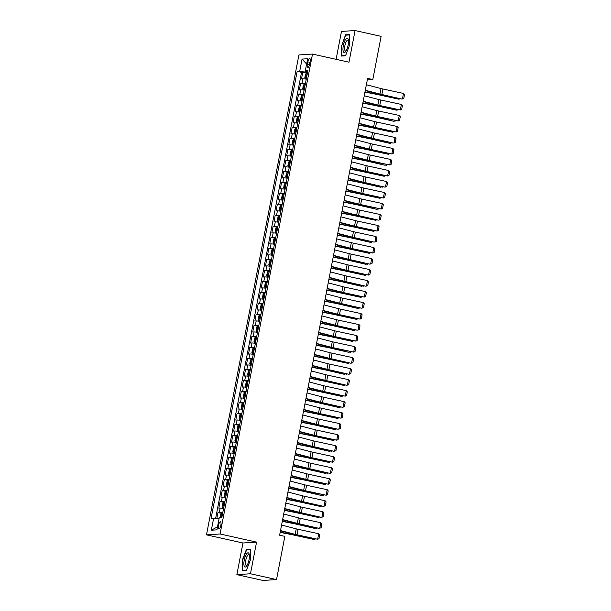 <?xml version="1.0" encoding="UTF-8"?>
<svg xmlns="http://www.w3.org/2000/svg" width="611" height="611" viewBox="0 0 611 611"><rect width="100%" height="100%" fill="white"/><g stroke="black" fill="none" stroke-linecap="round" stroke-linejoin="round"><path stroke-width="0.92" d="M220.861 525.246A3.597 1.138 -77.4 0 0 220.464 521.809A3.597 1.138 -77.4 0 0 218.509 525.399A3.597 1.138 -77.4 0 0 218.898 528.836A3.597 1.138 -77.4 0 0 220.861 525.246M236.869 574.645L250.464 573.767L256.559 542.125L242.964 542.996L236.869 574.645L262.929 580.45L276.523 579.572L284.841 536.366L279.632 535.205L367.593 78.399L372.809 79.56L381.127 36.355L355.075 30.55L341.48 31.428L336.103 59.328M242.964 542.996L206.487 534.869L298.909 54.944L312.504 54.066L220.082 533.991L206.487 534.869M306.248 79.17A4.498 0.39 -169.1 0 0 302.835 78.781L301.498 78.865L302.766 72.258L306.921 73.183M305.401 83.57A4.498 0.39 -169.1 0 0 301.987 83.18L300.65 83.264L304.805 84.196M300.65 83.264L299.375 89.87L300.719 89.786A4.498 0.39 -169.1 0 1 304.133 90.176M302.01 101.182A4.498 0.39 -169.1 0 0 298.596 100.792L297.259 100.876L298.527 94.277L302.682 95.201M299.894 112.195A4.498 0.39 -169.1 0 0 296.48 111.798L295.136 111.889L296.411 105.283L300.566 106.207M297.771 123.201A4.498 0.39 -169.1 0 0 294.357 122.811L293.02 122.895L294.288 116.289L298.443 117.213M295.655 134.206A4.498 0.39 -169.1 0 0 292.241 133.817L290.897 133.901L292.173 127.294L296.327 128.226M293.532 145.212A4.498 0.39 -169.1 0 0 290.118 144.822L288.774 144.906L290.049 138.307L294.204 139.232M291.416 156.225A4.498 0.39 -169.1 0 0 288.002 155.828L286.658 155.92L287.926 149.313L292.081 150.237M289.293 167.231A4.498 0.39 -169.1 0 0 285.879 166.841L284.535 166.925L285.811 160.319L289.965 161.243M287.178 178.236A4.498 0.39 -169.1 0 0 283.756 177.847L282.419 177.931L283.687 171.324L287.842 172.256M285.054 189.242A4.498 0.39 -169.1 0 0 281.64 188.852L280.296 188.936L281.572 182.338L285.727 183.262M282.931 200.255A4.498 0.39 -169.1 0 0 279.517 199.858L278.181 199.95L279.448 193.343L283.603 194.267M280.816 211.261A4.498 0.39 -169.1 0 0 277.402 210.864L276.057 210.955L277.333 204.349L281.488 205.273M278.692 222.267A4.498 0.39 -169.1 0 0 275.278 221.877L273.942 221.961L275.21 215.355L279.364 216.279M276.577 233.272A4.498 0.39 -169.1 0 0 273.163 232.883L271.819 232.967L273.094 226.368L277.249 227.292M274.454 244.285A4.498 0.39 -169.1 0 0 271.04 243.888L269.703 243.972L270.971 237.374L275.126 238.298M272.338 255.291A4.498 0.39 -169.1 0 0 268.924 254.894L267.58 254.986L268.855 248.379L273.01 249.303M270.215 266.297A4.498 0.39 -169.1 0 0 266.801 265.907L265.464 265.991L266.732 259.385L270.887 260.309M268.099 277.302A4.498 0.39 -169.1 0 0 264.685 276.913L263.341 276.997L264.616 270.39L268.771 271.322M265.976 288.316A4.498 0.39 -169.1 0 0 262.562 287.918L261.218 288.002L262.493 281.404L266.648 282.328M263.86 299.321A4.498 0.39 -169.1 0 0 260.446 298.924L259.102 299.016L260.37 292.409L264.525 293.333M261.737 310.327A4.498 0.39 -169.1 0 0 258.323 309.937L256.979 310.021L258.254 303.415L262.409 304.339M259.622 321.333A4.498 0.39 -169.1 0 0 256.2 320.943L254.863 321.027L256.131 314.421L260.286 315.352M257.498 332.338A4.498 0.39 -169.1 0 0 254.084 331.949L252.74 332.033L254.016 325.434L258.17 326.358M255.375 343.351A4.498 0.39 -169.1 0 0 251.961 342.954L250.625 343.046L251.892 336.44L256.047 337.364M253.26 354.357A4.498 0.39 -169.1 0 0 249.846 353.968L248.501 354.052L249.777 347.445L253.932 348.369M251.136 365.363A4.498 0.39 -169.1 0 0 247.722 364.973L246.386 365.057L247.654 358.451L251.808 359.383M249.021 376.368A4.498 0.39 -169.1 0 0 245.607 375.979L244.263 376.063L245.538 369.464L249.693 370.388M246.897 387.382A4.498 0.39 -169.1 0 0 243.484 386.984L242.147 387.076L243.415 380.47L247.57 381.394M244.782 398.387A4.498 0.39 -169.1 0 0 241.368 397.99L240.024 398.082L241.299 391.475L245.454 392.399M242.659 409.393A4.498 0.39 -169.1 0 0 239.245 409.003L237.908 409.087L239.176 402.481L243.331 403.413M240.543 420.399A4.498 0.39 -169.1 0 0 237.129 420.009L235.785 420.093L237.06 413.494L241.215 414.418M238.42 431.412A4.498 0.39 -169.1 0 0 235.006 431.015L233.662 431.106L234.937 424.5L239.092 425.424M236.304 442.417A4.498 0.39 -169.1 0 0 232.89 442.02L231.546 442.112L232.814 435.506L236.969 436.43M234.181 453.423A4.498 0.39 -169.1 0 0 230.767 453.034L229.423 453.118L230.698 446.511L234.853 447.435M232.065 464.429A4.498 0.39 -169.1 0 0 228.644 464.039L227.307 464.123L228.575 457.517L232.73 458.449M229.942 475.442A4.498 0.39 -169.1 0 0 226.528 475.045L225.184 475.129L226.46 468.53L230.614 469.454M227.819 486.448A4.498 0.39 -169.1 0 0 224.405 486.05L223.068 486.142L224.336 479.536L228.491 480.46M225.703 497.453A4.498 0.39 -169.1 0 0 222.289 497.064L220.945 497.148L222.221 490.541L226.375 491.465M223.58 508.459A4.498 0.39 -169.1 0 0 220.166 508.069L218.83 508.153L220.097 501.547L224.252 502.479M307.807 61.871L307.341 64.292A3.49 1.1 -77.4 0 0 307.723 67.622A3.49 1.1 -77.4 0 0 309.617 64.147L310.083 61.726A3.49 1.1 -77.4 0 0 309.701 58.396A3.49 1.1 -77.4 0 0 307.807 61.871L309.96 62.353M305.584 70.937L305.37 72.029L297.16 71.365L211.1 518.265L213.674 518.097L211.337 530.211L216.928 529.852L219.257 517.738L221.831 517.578L307.891 70.67L305.317 70.838L307.684 71.739M299.734 71.197L302.063 59.091L307.646 58.732L305.317 70.838M302.766 72.258L301.536 72.342L215.637 518.395M222.732 512.866A4.498 0.39 10.9 0 0 219.318 512.469L217.982 512.56L216.821 518.563M220.097 501.547L221.442 501.463A4.498 0.39 10.9 0 1 224.856 501.86M222.221 490.541L223.557 490.457A4.498 0.39 10.9 0 1 226.971 490.847M224.336 479.536L225.68 479.452A4.498 0.39 10.9 0 1 229.094 479.841M226.46 468.53L227.796 468.438A4.498 0.39 10.9 0 1 231.218 468.836M228.575 457.517L229.919 457.433A4.498 0.39 10.9 0 1 233.333 457.83M230.698 446.511L232.035 446.427A4.498 0.39 10.9 0 1 235.456 446.817M232.814 435.506L234.158 435.422A4.498 0.39 10.9 0 1 237.572 435.811M234.937 424.5L236.281 424.408A4.498 0.39 10.9 0 1 239.695 424.805M237.06 413.494L238.397 413.403A4.498 0.39 10.9 0 1 241.811 413.8M239.176 402.481L240.52 402.397A4.498 0.39 10.9 0 1 243.934 402.786M241.299 391.475L242.636 391.391A4.498 0.39 10.9 0 1 246.05 391.781M243.415 380.47L244.759 380.386A4.498 0.39 10.9 0 1 248.173 380.775M245.538 369.464L246.875 369.372A4.498 0.39 10.9 0 1 250.289 369.77M247.654 358.451L248.998 358.367A4.498 0.39 10.9 0 1 252.412 358.756M249.777 347.445L251.113 347.361A4.498 0.39 10.9 0 1 254.527 347.751M251.892 336.44L253.237 336.356A4.498 0.39 10.9 0 1 256.651 336.745M254.016 325.434L255.352 325.342A4.498 0.39 10.9 0 1 258.774 325.739M256.131 314.421L257.475 314.337A4.498 0.39 10.9 0 1 260.889 314.726M258.254 303.415L259.591 303.331A4.498 0.39 10.9 0 1 263.013 303.72M260.37 292.409L261.714 292.325A4.498 0.39 10.9 0 1 265.128 292.715M262.493 281.404L263.837 281.312A4.498 0.39 10.9 0 1 267.251 281.709M264.616 270.39L265.953 270.306A4.498 0.39 10.9 0 1 269.367 270.704M266.732 259.385L268.076 259.301A4.498 0.39 10.9 0 1 271.49 259.69M268.855 248.379L270.192 248.295A4.498 0.39 10.9 0 1 273.606 248.685M270.971 237.374L272.315 237.282A4.498 0.39 10.9 0 1 275.729 237.679M273.094 226.368L274.431 226.276A4.498 0.39 10.9 0 1 277.845 226.673M275.21 215.355L276.554 215.271A4.498 0.39 10.9 0 1 279.968 215.66M277.333 204.349L278.669 204.265A4.498 0.39 10.9 0 1 282.083 204.654M279.448 193.343L280.793 193.252A4.498 0.39 10.9 0 1 284.207 193.649M281.572 182.338L282.908 182.246A4.498 0.39 10.9 0 1 286.33 182.643M283.687 171.324L285.031 171.24A4.498 0.39 10.9 0 1 288.445 171.63M285.811 160.319L287.147 160.235A4.498 0.39 10.9 0 1 290.569 160.624M287.926 149.313L289.27 149.229A4.498 0.39 10.9 0 1 292.684 149.619M290.049 138.307L291.394 138.216A4.498 0.39 10.9 0 1 294.808 138.613M292.173 127.294L293.509 127.21A4.498 0.39 10.9 0 1 296.923 127.6M294.288 116.289L295.632 116.205A4.498 0.39 10.9 0 1 299.046 116.594M296.411 105.283L297.748 105.199A4.498 0.39 10.9 0 1 301.162 105.588M298.527 94.277L299.871 94.186A4.498 0.39 10.9 0 1 303.285 94.583M307.532 72.51L305.37 72.029M250.464 573.767L276.523 579.572M256.559 542.125L220.082 533.991M312.504 54.066L348.98 62.2L355.075 30.55M367.303 79.911L372.809 79.56M301.536 72.342L297.16 71.365M217.982 512.56L222.137 513.484M213.674 518.097L219.036 518.892M306.623 64.071L302.063 59.091M211.337 530.211L217.508 526.812M341.427 45.565L341.427 56.052L345.521 55.792L349.614 45.031L349.614 34.544L345.521 34.804L341.763 45.634M246.424 570.384L250.518 559.63L250.518 549.144L246.424 549.404L242.33 560.157L242.33 570.651L246.424 570.384M346.865 35.11L345.521 34.804M247.768 549.709L246.424 549.404M366.371 84.753L381.027 88.557A5.629 0.489 -169.1 0 0 382.921 89L403.504 93.445L402.443 98.944L403.772 98.447L404.513 94.598L403.504 93.445M365.309 90.252L379.966 94.063A5.629 0.489 -169.1 0 0 381.86 94.506L401.717 99.051L381.127 94.606A8.439 0.733 10.9 0 1 378.293 93.941L365.256 90.55M307.394 73.236L306.416 73.167L305.469 74.313L304.836 77.62L305.355 78.674L306.332 78.743M305.355 78.674L306.31 78.88M364.958 92.101L376.3 94.3A5.629 0.489 10.9 0 1 378.354 94.736L399.029 99.219L379.462 94.713A8.439 0.733 -169.1 0 0 376.376 94.063L365.004 91.864M306.989 75.329L306.416 75.268L306.164 76.589L306.737 76.65M400.152 98.715L399.029 99.219L399.166 98.501M348.117 45.191A7.317 2.307 -77.4 0 0 348.323 39.799A7.317 2.307 -77.4 0 0 345.979 38.913A7.317 2.307 -77.4 0 0 343.336 45.497A7.317 2.307 -77.4 0 0 345.727 51.469A7.317 2.307 -77.4 0 0 348.117 45.191M348.453 40.723A5.537 1.749 -77.4 0 0 347.88 40.15A5.537 1.749 -77.4 0 0 344.871 45.672A5.537 1.749 -77.4 0 0 345.475 50.957A5.537 1.749 -77.4 0 0 346.231 50.682M342.687 55.968L341.763 55.761L341.763 45.604L345.727 35.178L349.614 34.926M345.627 55.517L341.763 55.761M249.021 553.673A7.317 2.307 -77.4 0 0 245.255 556.499A7.317 2.307 -77.4 0 0 244.247 566.214A7.317 2.307 -77.4 0 0 246.63 566.069A7.317 2.307 -77.4 0 0 249.227 554.398A7.317 2.307 -77.4 0 0 249.021 553.673M249.357 555.323A5.537 1.749 -77.4 0 0 248.784 554.75A5.537 1.749 -77.4 0 0 246.172 558.622A5.537 1.749 -77.4 0 0 245.775 564.908A5.537 1.749 -77.4 0 0 246.378 565.557A5.537 1.749 -77.4 0 0 247.134 565.282M246.531 570.116L242.666 570.361L242.666 560.195L246.63 549.778L250.518 549.526M243.59 570.567L242.666 570.361M364.255 95.759L378.904 99.562A5.629 0.489 -169.1 0 0 380.798 100.013L401.389 104.45L400.327 109.957L401.648 109.461L402.397 105.604L401.389 104.45M363.194 101.266L377.85 105.069A5.629 0.489 -169.1 0 0 379.737 105.512L400.327 109.957L379.011 105.611A8.439 0.733 10.9 0 1 376.17 104.947L363.133 101.563M362.132 106.765L376.788 110.576A5.629 0.489 -169.1 0 0 378.675 111.019L399.266 115.456L398.204 120.963L399.533 120.466L400.274 116.609L399.266 115.456M361.07 112.271L375.727 116.075A5.629 0.489 -169.1 0 0 377.621 116.518L398.204 120.963L376.888 116.625A8.439 0.733 10.9 0 1 374.054 115.953L361.017 112.569M360.016 117.778L374.665 121.581A5.629 0.489 -169.1 0 0 376.559 122.024L397.142 126.462L396.088 131.968L397.41 131.472L398.151 127.623L397.142 126.462M358.955 123.277L373.611 127.08A5.629 0.489 -169.1 0 0 375.498 127.531L396.088 131.968L374.772 127.63A8.439 0.733 10.9 0 1 371.931 126.958L358.894 123.575M357.893 128.784L372.55 132.587A5.629 0.489 -169.1 0 0 374.436 133.03L395.027 137.475L393.965 142.974L395.294 142.478L396.035 138.628L395.027 137.475M356.832 134.283L371.488 138.094A5.629 0.489 -169.1 0 0 373.382 138.537L393.24 143.081L372.649 138.636A8.439 0.733 10.9 0 1 369.815 137.971L356.778 134.58M305.279 84.242L304.301 84.173L303.354 85.326L302.712 88.626L303.239 89.68L304.217 89.748M303.239 89.68L304.186 89.886M362.835 103.114L374.176 105.306A5.629 0.489 10.9 0 1 376.239 105.741L396.906 110.232L377.338 105.726A8.439 0.733 -169.1 0 0 374.253 105.069L362.881 102.869M304.874 86.334L304.301 86.273L304.049 87.594L304.614 87.656M398.036 109.72L396.906 110.232L397.043 109.506M303.155 95.247L302.178 95.179L301.231 96.332L300.597 99.631L301.116 100.685L302.094 100.754M301.116 100.685L302.071 100.899M360.719 114.12L372.061 116.311A5.629 0.489 10.9 0 1 374.115 116.747L393.683 121.253L375.223 116.732A8.439 0.733 -169.1 0 0 372.137 116.075L360.765 113.875M302.75 97.34L302.178 97.286L301.926 98.608L302.498 98.661M395.913 120.726L394.782 121.238L394.927 120.512M301.032 106.261L300.062 106.192L299.115 107.337L298.474 110.637L299 111.691L299.978 111.76M299 111.691L299.948 111.905M358.596 125.125L369.938 127.317A5.629 0.489 10.9 0 1 372 127.752L392.667 132.243L373.1 127.737A8.439 0.733 -169.1 0 0 370.014 127.088L358.642 124.888M300.635 108.346L300.062 108.292L299.802 109.613L300.375 109.667M393.797 131.732L392.667 132.243L392.804 131.518M298.916 117.266L297.939 117.197L296.992 118.343L296.358 121.65L296.877 122.704L297.855 122.773M296.877 122.704L297.832 122.91M356.48 136.131L367.822 138.33A5.629 0.489 10.9 0 1 369.876 138.766L389.444 143.272L370.984 138.743A8.439 0.733 -169.1 0 0 367.898 138.094L356.526 135.894M298.512 119.359L297.939 119.298L297.687 120.619L298.26 120.68M391.674 142.737L390.544 143.249L390.689 142.523M355.778 139.789L370.426 143.593A5.629 0.489 -169.1 0 0 372.32 144.043L392.904 148.481L391.85 153.987L393.171 153.491L393.912 149.634L392.904 148.481M354.716 145.296L369.365 149.099A5.629 0.489 -169.1 0 0 371.259 149.542L391.85 153.987L370.533 149.642A8.439 0.733 10.9 0 1 367.692 148.977L354.655 145.594M296.793 128.272L295.823 128.203L294.869 129.349L294.235 132.656L294.762 133.71L295.739 133.778M294.762 133.71L295.709 133.916M354.357 147.136L365.699 149.336A5.629 0.489 10.9 0 1 367.761 149.771L388.428 154.262L368.861 149.748A8.439 0.733 -169.1 0 0 365.775 149.099L354.403 146.9M296.396 130.364L295.823 130.303L295.564 131.625L296.136 131.686M389.558 153.751L388.428 154.262L388.565 153.537M353.654 150.795L368.311 154.598A5.629 0.489 -169.1 0 0 370.197 155.049L390.788 159.486L389.726 164.993L391.055 164.496L391.796 160.64L390.788 159.486M352.593 156.301L367.249 160.105A5.629 0.489 -169.1 0 0 369.143 160.548L389.726 164.993L368.41 160.655A8.439 0.733 10.9 0 1 365.577 159.983L352.539 156.599M294.678 139.277L293.7 139.209L292.753 140.362L292.119 143.661L292.638 144.715L293.616 144.784M292.638 144.715L293.586 144.929M352.242 158.15L363.583 160.342A5.629 0.489 10.9 0 1 365.638 160.777L385.205 165.283L366.745 160.762A8.439 0.733 -169.1 0 0 363.652 160.105L352.287 157.905M294.273 141.37L293.7 141.317L293.448 142.638L294.021 142.691M387.435 164.756L386.305 165.268L386.45 164.542M351.531 161.808L366.188 165.612A5.629 0.489 -169.1 0 0 368.082 166.055L388.665 170.492L387.611 175.999L388.932 175.502L389.673 171.653L388.665 170.492M350.477 167.307L365.126 171.111A5.629 0.489 -169.1 0 0 367.02 171.561L387.611 175.999L366.295 171.66A8.439 0.733 10.9 0 1 363.453 170.988L350.416 167.605M292.554 150.291L291.577 150.222L290.63 151.368L289.996 154.667L290.523 155.721L291.5 155.79M290.523 155.721L291.47 155.935M350.118 169.155L361.46 171.347A5.629 0.489 10.9 0 1 363.522 171.783L384.189 176.274L364.622 171.767A8.439 0.733 -169.1 0 0 361.536 171.118L350.164 168.919M292.157 152.376L291.584 152.322L291.325 153.644L291.898 153.697M385.32 175.762L384.189 176.274L384.327 175.548M349.416 172.814L364.072 176.617A5.629 0.489 -169.1 0 0 365.958 177.06L386.549 181.505L385.488 187.004L386.816 186.508L387.557 182.658L386.549 181.505M348.354 178.313L363.01 182.124A5.629 0.489 -169.1 0 0 364.897 182.567L384.762 187.111L364.171 182.666A8.439 0.733 10.9 0 1 361.338 182.002L348.301 178.611M290.439 161.296L289.461 161.228L288.514 162.373L287.88 165.68L288.4 166.727L289.377 166.795M288.4 166.727L289.347 166.94M348.003 180.161L359.344 182.361A5.629 0.489 10.9 0 1 361.399 182.788L380.966 187.294L362.506 182.773A8.439 0.733 -169.1 0 0 359.413 182.124L348.049 179.924M290.034 163.389L289.461 163.328L289.209 164.649L289.782 164.71M383.196 186.767L382.066 187.279L382.203 186.554M347.292 183.819L361.949 187.623A5.629 0.489 -169.1 0 0 363.843 188.073L384.426 192.511L383.364 198.017L384.693 197.521L385.434 193.664L384.426 192.511M346.238 189.326L360.887 193.129A5.629 0.489 -169.1 0 0 362.781 193.572L383.364 198.017L362.056 193.672A8.439 0.733 10.9 0 1 359.215 193.007L346.177 189.624M288.316 172.302L287.338 172.233L286.391 173.379L285.757 176.686L286.284 177.74L287.254 177.809M286.284 177.74L287.231 177.946M345.879 191.167L357.221 193.366A5.629 0.489 10.9 0 1 359.283 193.802L379.95 198.285L360.383 193.779A8.439 0.733 -169.1 0 0 357.298 193.129L345.925 190.93M287.911 174.395L287.346 174.334L287.086 175.655L287.659 175.716M381.081 197.781L379.95 198.285L380.088 197.567M345.177 194.825L359.833 198.628A5.629 0.489 -169.1 0 0 361.72 199.079L382.31 203.516L381.249 209.023L382.578 208.527L383.318 204.67L382.31 203.516M344.115 200.332L358.772 204.135A5.629 0.489 -169.1 0 0 360.658 204.578L381.249 209.023L359.932 204.685A8.439 0.733 10.9 0 1 357.099 204.013L344.062 200.629M286.2 183.308L285.222 183.239L284.275 184.392L283.641 187.692L284.161 188.746L285.138 188.814M284.161 188.746L285.108 188.959M343.764 202.18L355.106 204.372A5.629 0.489 10.9 0 1 357.16 204.807L376.727 209.313L358.267 204.792A8.439 0.733 -169.1 0 0 355.174 204.135L343.81 201.935M285.795 185.4L285.222 185.347L284.97 186.668L285.543 186.722M378.957 208.786L377.827 209.298L377.965 208.572M343.054 205.831L357.71 209.642A5.629 0.489 -169.1 0 0 359.604 210.085L380.187 214.522L379.125 220.029L380.454 219.532L381.195 215.683L380.187 214.522M342 211.337L356.648 215.141A5.629 0.489 -169.1 0 0 358.542 215.591L378.4 220.128L357.809 215.691A8.439 0.733 10.9 0 1 354.976 215.019L341.939 211.635M284.077 194.321L283.099 194.252L282.152 195.398L281.518 198.697L282.045 199.751L283.015 199.82M282.045 199.751L282.992 199.965M341.641 213.186L352.982 215.377A5.629 0.489 10.9 0 1 355.044 215.813L375.712 220.304L356.144 215.798A8.439 0.733 -169.1 0 0 353.059 215.148L341.686 212.941M283.672 196.406L283.099 196.352L282.847 197.674L283.42 197.727M376.842 219.792L375.712 220.304L375.849 219.578M340.938 216.844L355.587 220.647A5.629 0.489 -169.1 0 0 357.481 221.09L378.072 225.535L377.01 231.034L378.331 230.538L379.08 226.689L378.072 225.535M339.876 222.343L354.533 226.154A5.629 0.489 -169.1 0 0 356.419 226.597L377.01 231.034L355.694 226.696A8.439 0.733 10.9 0 1 352.86 226.032L339.823 222.641M281.961 205.327L280.984 205.258L280.037 206.403L279.395 209.703L279.922 210.757L280.9 210.826M279.922 210.757L280.869 210.971M339.517 224.191L350.859 226.391A5.629 0.489 10.9 0 1 352.921 226.818L373.588 231.309L354.029 226.803A8.439 0.733 -169.1 0 0 350.935 226.154L339.571 223.954M281.556 207.419L280.984 207.358L280.732 208.679L281.304 208.741M374.719 230.798L373.588 231.309L373.726 230.584M338.815 227.85L353.471 231.653A5.629 0.489 -169.1 0 0 355.365 232.096L375.948 236.541L374.887 242.04L376.216 241.544L376.956 237.694L375.948 236.541M337.753 233.356L352.41 237.16A5.629 0.489 -169.1 0 0 354.304 237.603L374.161 242.147L353.57 237.702A8.439 0.733 10.9 0 1 350.737 237.037L337.7 233.654M279.838 216.332L278.86 216.263L277.913 217.409L277.279 220.716L277.799 221.77L278.776 221.839M277.799 221.77L278.753 221.976M337.402 235.197L348.744 237.396A5.629 0.489 10.9 0 1 350.798 237.832L370.365 242.338L351.905 237.809A8.439 0.733 -169.1 0 0 348.82 237.16L337.448 234.96M279.433 218.425L278.86 218.364L278.608 219.685L279.181 219.746M372.595 241.811L371.473 242.315L371.61 241.597M336.699 238.855L351.348 242.659A5.629 0.489 -169.1 0 0 353.242 243.109L373.833 247.547L372.771 253.053L374.092 252.557L374.841 248.7L373.833 247.547M335.638 244.362L350.294 248.165A5.629 0.489 -169.1 0 0 352.18 248.608L372.771 253.053L351.455 248.715A8.439 0.733 10.9 0 1 348.614 248.043L335.576 244.66M277.722 227.338L276.745 227.269L275.798 228.422L275.156 231.722L275.683 232.776L276.661 232.844M275.683 232.776L276.63 232.99M335.279 246.21L346.62 248.402A5.629 0.489 10.9 0 1 348.682 248.837L369.35 253.328L349.782 248.822A8.439 0.733 -169.1 0 0 346.697 248.165L335.324 245.966M277.318 229.43L276.745 229.377L276.493 230.691L277.058 230.752M370.48 252.817L369.35 253.328L369.487 252.603M334.576 249.861L349.232 253.672A5.629 0.489 -169.1 0 0 351.119 254.115L371.709 258.552L370.648 264.059L371.977 263.562L372.718 259.713L371.709 258.552M333.514 255.367L348.171 259.171A5.629 0.489 -169.1 0 0 350.065 259.622L369.922 264.158L349.332 259.721A8.439 0.733 10.9 0 1 346.498 259.049L333.461 255.665M275.599 238.343L274.622 238.282L273.675 239.428L273.041 242.727L273.56 243.781L274.538 243.85M273.56 243.781L274.515 243.995M333.163 257.216L344.505 259.408A5.629 0.489 10.9 0 1 346.559 259.843L366.126 264.349L347.667 259.828A8.439 0.733 -169.1 0 0 344.581 259.179L333.209 256.971M275.194 240.436L274.622 240.383L274.37 241.704L274.942 241.757M368.357 263.822L367.226 264.334L367.371 263.608M332.46 260.874L347.109 264.678A5.629 0.489 -169.1 0 0 349.003 265.121L369.586 269.566L368.532 275.065L369.854 274.568L370.594 270.719L369.586 269.566M331.399 266.373L346.055 270.177A5.629 0.489 -169.1 0 0 347.942 270.627L368.532 275.065L347.216 270.726A8.439 0.733 10.9 0 1 344.375 270.062L331.338 266.671M273.476 249.357L272.506 249.288L271.559 250.434L270.917 253.733L271.444 254.787L272.422 254.856M271.444 254.787L272.391 255.001M331.04 268.221L342.381 270.413A5.629 0.489 10.9 0 1 344.444 270.849L365.111 275.34L345.543 270.833A8.439 0.733 -169.1 0 0 342.458 270.184L331.086 267.985M273.079 251.449L272.506 251.388L272.246 252.71L272.819 252.771M366.241 274.828L365.111 275.34L365.248 274.614M330.337 271.88L344.994 275.683A5.629 0.489 -169.1 0 0 346.88 276.126L367.471 280.571L366.409 286.07L367.738 285.574L368.479 281.724L367.471 280.571M329.276 277.386L343.932 281.19A5.629 0.489 -169.1 0 0 345.826 281.633L365.684 286.177L345.093 281.732A8.439 0.733 10.9 0 1 342.259 281.068L329.222 277.684M271.36 260.362L270.383 260.294L269.436 261.439L268.802 264.746L269.321 265.8L270.299 265.869M269.321 265.8L270.276 266.006M328.924 279.227L340.266 281.427A5.629 0.489 10.9 0 1 342.32 281.862L361.888 286.368L343.428 281.839A8.439 0.733 -169.1 0 0 340.342 281.19L328.97 278.99M270.956 262.455L270.383 262.394L270.131 263.715L270.704 263.776M364.118 285.841L362.987 286.345L363.133 285.627M328.222 282.885L342.87 286.689A5.629 0.489 -169.1 0 0 344.764 287.139L365.347 291.577L364.293 297.083L365.615 296.587L366.356 292.73L365.347 291.577M327.16 288.392L341.809 292.195A5.629 0.489 -169.1 0 0 343.703 292.638L364.293 297.083L342.977 292.745A8.439 0.733 10.9 0 1 340.136 292.073L327.099 288.69M269.237 271.368L268.267 271.299L267.312 272.453L266.679 275.752L267.206 276.806L268.183 276.875M267.206 276.806L268.153 277.02M326.801 290.24L338.143 292.432A5.629 0.489 10.9 0 1 340.205 292.868L360.872 297.358L341.305 292.852A8.439 0.733 -169.1 0 0 338.219 292.195L326.847 289.996M268.84 273.461L268.267 273.4L268.008 274.721L268.58 274.782M362.002 296.847L360.872 297.358L361.009 296.633M326.098 293.891L340.755 297.702A5.629 0.489 -169.1 0 0 342.641 298.145L363.232 302.582L362.17 308.089L363.499 307.593L364.24 303.736L363.232 302.582M325.037 299.398L339.693 303.201A5.629 0.489 -169.1 0 0 341.587 303.652L361.445 308.188L340.854 303.751A8.439 0.733 10.9 0 1 338.02 303.079L324.983 299.695M267.122 282.374L266.144 282.305L265.197 283.458L264.563 286.758L265.082 287.812L266.06 287.88M265.082 287.812L266.029 288.025M324.685 301.246L336.027 303.438A5.629 0.489 10.9 0 1 338.082 303.873L357.649 308.379L339.189 303.858A8.439 0.733 -169.1 0 0 336.096 303.201L324.731 301.002M266.717 284.466L266.144 284.413L265.892 285.734L266.465 285.788M359.879 307.852L358.749 308.364L358.894 307.639M323.975 304.904L338.631 308.708A5.629 0.489 -169.1 0 0 340.526 309.151L361.109 313.596L360.055 319.095L361.376 318.598L362.117 314.749L361.109 313.596M322.921 310.403L337.57 314.207A5.629 0.489 -169.1 0 0 339.464 314.657L360.055 319.095L338.738 314.757A8.439 0.733 10.9 0 1 335.897 314.085L322.86 310.701M264.998 293.387L264.021 293.318L263.074 294.464L262.44 297.763L262.967 298.817L263.944 298.886M262.967 298.817L263.914 299.031M322.562 312.252L333.904 314.444A5.629 0.489 10.9 0 1 335.966 314.879L356.633 319.37L337.066 314.864A8.439 0.733 -169.1 0 0 333.98 314.214L322.608 312.015M264.601 295.48L264.028 295.419L263.769 296.74L264.342 296.793M357.763 318.858L356.633 319.37L356.771 318.644M321.86 315.91L336.516 319.713A5.629 0.489 -169.1 0 0 338.402 320.156L358.993 324.601L357.931 330.1L359.26 329.604L360.001 325.755L358.993 324.601M320.798 321.409L335.454 325.22A5.629 0.489 -169.1 0 0 337.341 325.663L357.206 330.207L336.615 325.762A8.439 0.733 10.9 0 1 333.782 325.098L320.744 321.707M262.883 304.393L261.905 304.324L260.958 305.469L260.324 308.776L260.844 309.83L261.821 309.899M260.844 309.83L261.791 310.037M320.447 323.257L331.788 325.457A5.629 0.489 10.9 0 1 333.843 325.892L353.41 330.398L334.95 325.869A8.439 0.733 -169.1 0 0 331.857 325.22L320.492 323.02M262.478 306.485L261.905 306.424L261.653 307.745L262.226 307.807M355.64 329.864L354.51 330.375L354.647 329.657M319.736 326.916L334.393 330.719A5.629 0.489 -169.1 0 0 336.287 331.17L356.87 335.607L355.808 341.114L357.137 340.617L357.878 336.76L356.87 335.607M318.682 332.422L333.331 336.226A5.629 0.489 -169.1 0 0 335.225 336.669L355.808 341.114L334.5 336.768A8.439 0.733 10.9 0 1 331.658 336.103L318.621 332.72M260.76 315.398L259.782 315.329L258.835 316.475L258.201 319.782L258.728 320.836L259.698 320.905M258.728 320.836L259.675 321.042M318.323 334.27L329.665 336.462A5.629 0.489 10.9 0 1 331.727 336.898L352.394 341.389L332.827 336.882A8.439 0.733 -169.1 0 0 329.741 336.226L318.369 334.026M260.355 317.491L259.79 317.43L259.53 318.751L260.103 318.812M353.525 340.877L352.394 341.389L352.532 340.663M317.621 337.921L332.277 341.732A5.629 0.489 -169.1 0 0 334.164 342.175L354.754 346.613L353.693 352.119L355.022 351.623L355.762 347.766L354.754 346.613M316.559 343.428L331.215 347.231A5.629 0.489 -169.1 0 0 333.102 347.674L353.693 352.119L332.376 347.781A8.439 0.733 10.9 0 1 329.543 347.109L316.506 343.726M258.644 326.404L257.666 326.335L256.719 327.488L256.085 330.788L256.605 331.842L257.582 331.91M256.605 331.842L257.552 332.056M316.208 345.276L327.549 347.468A5.629 0.489 10.9 0 1 329.604 347.903L349.171 352.41L330.711 347.888A8.439 0.733 -169.1 0 0 327.618 347.231L316.254 345.032M258.239 328.497L257.666 328.443L257.414 329.764L257.987 329.818M351.401 351.883L350.271 352.394L350.409 351.669M315.497 348.934L330.154 352.738A5.629 0.489 -169.1 0 0 332.048 353.181L352.631 357.618L351.569 363.125L352.898 362.629L353.639 358.779L352.631 357.618M314.444 354.433L329.092 358.237A5.629 0.489 -169.1 0 0 330.986 358.688L350.844 363.224L330.253 358.787A8.439 0.733 10.9 0 1 327.42 358.115L314.382 354.731M256.521 337.417L255.543 337.348L254.596 338.494L253.962 341.793L254.489 342.847L255.459 342.916M254.489 342.847L255.436 343.061M314.085 356.282L325.426 358.474A5.629 0.489 10.9 0 1 327.488 358.909L348.155 363.4L328.588 358.894A8.439 0.733 -169.1 0 0 325.503 358.245L314.13 356.045M256.116 339.502L255.543 339.449L255.291 340.77L255.864 340.823M349.286 362.888L348.155 363.4L348.293 362.674M313.382 359.94L328.031 363.744A5.629 0.489 -169.1 0 0 329.925 364.187L350.515 368.632L349.454 374.131L350.775 373.634L351.524 369.785L350.515 368.632M312.32 365.439L326.977 369.25A5.629 0.489 -169.1 0 0 328.863 369.693L348.721 374.238L328.138 369.792A8.439 0.733 10.9 0 1 325.304 369.128L312.267 365.737M254.405 348.423L253.428 348.354L252.48 349.5L251.839 352.807L252.366 353.861L253.344 353.922M252.366 353.861L253.313 354.067M311.961 367.287L323.303 369.487A5.629 0.489 10.9 0 1 325.365 369.915L344.925 374.428L326.473 369.899A8.439 0.733 -169.1 0 0 323.379 369.25L312.015 367.051M254 350.515L253.428 350.454L253.175 351.776L253.748 351.837M347.163 373.894L346.032 374.406L346.17 373.68M311.259 370.946L325.915 374.749A5.629 0.489 -169.1 0 0 327.809 375.2L348.392 379.637L347.331 385.144L348.66 384.647L349.4 380.79L348.392 379.637M310.197 376.452L324.853 380.256A5.629 0.489 -169.1 0 0 326.748 380.699L346.605 385.243L326.014 380.798A8.439 0.733 10.9 0 1 323.181 380.134L310.144 376.75M252.282 359.428L251.304 359.36L250.357 360.505L249.723 363.812L250.243 364.866L251.22 364.935M250.243 364.866L251.197 365.072M309.846 378.293L321.187 380.493A5.629 0.489 10.9 0 1 323.242 380.928L343.917 385.419L324.349 380.905A8.439 0.733 -169.1 0 0 321.264 380.256L309.892 378.056M251.877 361.521L251.304 361.46L251.052 362.781L251.625 362.842M345.039 384.907L343.917 385.419L344.054 384.693M309.143 381.951L323.792 385.755A5.629 0.489 -169.1 0 0 325.686 386.205L346.277 390.643L345.215 396.149L346.536 395.653L347.285 391.796L346.277 390.643M308.081 387.458L322.738 391.261A5.629 0.489 -169.1 0 0 324.624 391.704L345.215 396.149L323.899 391.811A8.439 0.733 10.9 0 1 321.058 391.139L308.02 387.756M250.166 370.434L249.189 370.365L248.242 371.519L247.6 374.818L248.127 375.872L249.105 375.941M248.127 375.872L249.074 376.086M307.723 389.306L319.064 391.498A5.629 0.489 10.9 0 1 321.126 391.934L341.793 396.424L322.226 391.918A8.439 0.733 -169.1 0 0 319.141 391.261L307.768 389.062M249.762 372.527L249.189 372.473L248.937 373.795L249.502 373.848M342.924 395.913L341.793 396.424L341.931 395.699M307.02 392.965L321.676 396.768A5.629 0.489 -169.1 0 0 323.563 397.211L344.153 401.648L343.092 407.155L344.421 406.659L345.162 402.809L344.153 401.648M305.958 398.464L320.615 402.267A5.629 0.489 -169.1 0 0 322.509 402.718L342.366 407.254L321.776 402.817A8.439 0.733 10.9 0 1 318.942 402.145L305.905 398.762M248.043 381.447L247.065 381.379L246.118 382.524L245.485 385.824L246.004 386.878L246.981 386.946M246.004 386.878L246.959 387.091M305.607 400.312L316.949 402.504A5.629 0.489 10.9 0 1 319.003 402.939L338.57 407.445L320.111 402.924A8.439 0.733 -169.1 0 0 317.025 402.275L305.653 400.075M247.638 383.532L247.065 383.479L246.813 384.8L247.386 384.854M340.801 406.918L339.67 407.43L339.815 406.705M304.904 403.97L319.553 407.774A5.629 0.489 -169.1 0 0 321.447 408.217L342.03 412.662L340.976 418.161L342.297 417.664L343.038 413.815L342.03 412.662M303.843 409.469L318.499 413.28A5.629 0.489 -169.1 0 0 320.385 413.723L340.976 418.161L319.66 413.823A8.439 0.733 10.9 0 1 316.819 413.158L303.782 409.767M245.92 392.453L244.95 392.384L244.003 393.53L243.361 396.837L243.888 397.883L244.866 397.952M243.888 397.883L244.835 398.097M303.484 411.318L314.825 413.517A5.629 0.489 10.9 0 1 316.888 413.945L337.555 418.436L317.987 413.93A8.439 0.733 -169.1 0 0 314.902 413.28L303.53 411.081M245.523 394.546L244.95 394.485L244.69 395.806L245.263 395.867M338.685 417.924L337.555 418.436L337.692 417.71M302.781 414.976L317.437 418.779A5.629 0.489 -169.1 0 0 319.324 419.23L339.915 423.667L338.853 429.174L340.182 428.678L340.923 424.821L339.915 423.667M301.719 420.483L316.376 424.286A5.629 0.489 -169.1 0 0 318.27 424.729L338.127 429.273L317.537 424.828A8.439 0.733 10.9 0 1 314.703 424.164L301.666 420.78M243.804 403.459L242.827 403.39L241.88 404.535L241.246 407.843L241.765 408.896L242.743 408.965M241.765 408.896L242.72 409.103M301.368 422.323L312.71 424.523A5.629 0.489 10.9 0 1 314.764 424.958L334.332 429.464L315.872 424.935A8.439 0.733 -169.1 0 0 312.786 424.286L301.414 422.086M243.399 405.551L242.827 405.49L242.575 406.811L243.147 406.873M336.562 428.937L335.431 429.441L335.576 428.723M300.665 425.982L315.314 429.785A5.629 0.489 -169.1 0 0 317.208 430.236L337.791 434.673L336.737 440.18L338.059 439.683L338.8 435.826L337.791 434.673M299.604 431.488L314.253 435.292A5.629 0.489 -169.1 0 0 316.147 435.735L336.737 440.18L315.421 435.842A8.439 0.733 10.9 0 1 312.58 435.169L299.543 431.786M241.681 414.464L240.711 414.395L239.756 415.549L239.122 418.848L239.649 419.902L240.627 419.971M239.649 419.902L240.597 420.116M299.245 433.336L310.587 435.528A5.629 0.489 10.9 0 1 312.649 435.964L333.316 440.455L313.749 435.948A8.439 0.733 -169.1 0 0 310.663 435.292L299.291 433.092M241.284 416.557L240.711 416.503L240.451 417.825L241.024 417.878M334.446 439.943L333.316 440.455L333.453 439.729M298.542 436.987L313.199 440.798A5.629 0.489 -169.1 0 0 315.085 441.241L335.676 445.679L334.614 451.185L335.943 450.689L336.684 446.84L335.676 445.679M297.481 442.494L312.137 446.297A5.629 0.489 -169.1 0 0 314.031 446.748L333.889 451.285L313.298 446.847A8.439 0.733 10.9 0 1 310.464 446.175L297.427 442.792M239.565 425.477L238.588 425.409L237.641 426.554L237.007 429.854L237.526 430.908L238.504 430.976M237.526 430.908L238.473 431.122M297.129 444.342L308.471 446.534A5.629 0.489 10.9 0 1 310.525 446.969L330.093 451.476L311.633 446.954A8.439 0.733 -169.1 0 0 308.54 446.305L297.175 444.098M239.161 427.563L238.588 427.509L238.336 428.83L238.909 428.884M332.323 450.949L331.193 451.46L331.338 450.735M296.419 448L311.075 451.804A5.629 0.489 -169.1 0 0 312.969 452.247L333.553 456.692L332.499 462.191L333.82 461.695L334.561 457.845L333.553 456.692M295.365 453.499L310.014 457.311A5.629 0.489 -169.1 0 0 311.908 457.754L332.499 462.191L311.182 457.853A8.439 0.733 10.9 0 1 308.341 457.188L295.304 453.797M237.442 436.483L236.465 436.414L235.518 437.56L234.884 440.859L235.411 441.913L236.388 441.982M235.411 441.913L236.358 442.127M295.006 455.348L306.348 457.54A5.629 0.489 10.9 0 1 308.41 457.975L329.077 462.466L309.51 457.96A8.439 0.733 -169.1 0 0 306.424 457.311L295.052 455.111M237.045 438.576L236.472 438.515L236.213 439.836L236.785 439.897M330.207 461.954L329.077 462.466L329.214 461.74M294.303 459.006L308.96 462.81A5.629 0.489 -169.1 0 0 310.846 463.253L331.437 467.698L330.375 473.197L331.704 472.7L332.445 468.851L331.437 467.698M293.242 464.513L307.898 468.316A5.629 0.489 -169.1 0 0 309.785 468.759L329.65 473.304L309.059 468.858A8.439 0.733 10.9 0 1 306.226 468.194L293.188 464.811M235.327 447.489L234.349 447.42L233.402 448.566L232.768 451.873L233.287 452.927L234.265 452.995M233.287 452.927L234.234 453.133M292.89 466.353L304.232 468.553A5.629 0.489 10.9 0 1 306.287 468.988L325.854 473.494L307.394 468.965A8.439 0.733 -169.1 0 0 304.301 468.316L292.936 466.117M234.922 449.581L234.349 449.52L234.097 450.842L234.67 450.903M328.084 472.967L326.954 473.472L327.091 472.754M292.18 470.012L306.837 473.815A5.629 0.489 -169.1 0 0 308.731 474.266L329.314 478.703L328.252 484.21L329.581 483.713L330.322 479.856L329.314 478.703M291.126 475.518L305.775 479.322A5.629 0.489 -169.1 0 0 307.669 479.765L328.252 484.21L306.943 479.872A8.439 0.733 10.9 0 1 304.102 479.2L291.065 475.816M233.203 458.494L232.226 458.426L231.279 459.579L230.645 462.878L231.172 463.932L232.142 464.001M231.172 463.932L232.119 464.146M290.767 477.367L302.109 479.559A5.629 0.489 10.9 0 1 304.171 479.994L324.838 484.485L305.271 479.979A8.439 0.733 -169.1 0 0 302.185 479.322L290.813 477.122M232.799 460.587L232.233 460.534L231.974 461.847L232.547 461.908M325.969 483.973L324.838 484.485L324.976 483.759M290.065 481.017L304.721 484.828A5.629 0.489 -169.1 0 0 306.607 485.271L327.198 489.709L326.137 495.216L327.465 494.719L328.206 490.87L327.198 489.709M289.003 486.524L303.659 490.328A5.629 0.489 -169.1 0 0 305.546 490.778L326.137 495.216L304.82 490.877A8.439 0.733 10.9 0 1 301.987 490.205L288.95 486.822M231.088 469.5L230.11 469.439L229.163 470.585L228.529 473.884L229.049 474.938L230.026 475.007M229.049 474.938L229.996 475.152M288.652 488.372L299.993 490.564A5.629 0.489 10.9 0 1 302.048 491L321.615 495.506L303.155 490.984A8.439 0.733 -169.1 0 0 300.062 490.328L288.697 488.128M230.683 471.593L230.11 471.539L229.858 472.861L230.431 472.914M323.845 494.979L322.715 495.49L322.852 494.765M287.941 492.031L302.598 495.834A5.629 0.489 -169.1 0 0 304.492 496.277L325.075 500.722L324.013 506.221L325.342 505.725L326.083 501.875L325.075 500.722M286.887 497.53L301.536 501.333A5.629 0.489 -169.1 0 0 303.43 501.784L323.288 506.32L302.697 501.883A8.439 0.733 10.9 0 1 299.864 501.219L286.826 497.828M228.965 480.513L227.987 480.445L227.04 481.59L226.406 484.89L226.933 485.944L227.903 486.012M226.933 485.944L227.88 486.157M286.528 499.378L297.87 501.57A5.629 0.489 10.9 0 1 299.932 502.005L320.599 506.496L301.032 501.99A8.439 0.733 -169.1 0 0 297.947 501.341L286.574 499.141M228.56 482.606L227.987 482.545L227.735 483.866L228.308 483.92M321.73 505.984L320.599 506.496L320.737 505.771M285.826 503.036L300.475 506.84A5.629 0.489 -169.1 0 0 302.369 507.283L322.959 511.728L321.898 517.227L323.219 516.73L323.967 512.881L322.959 511.728M284.764 508.543L299.421 512.346A5.629 0.489 -169.1 0 0 301.307 512.789L321.165 517.334L300.581 512.889A8.439 0.733 10.9 0 1 297.748 512.224L284.711 508.841M226.849 491.519L225.871 491.45L224.924 492.596L224.283 495.903L224.81 496.957L225.787 497.026M224.81 496.957L225.757 497.163M284.405 510.384L295.747 512.583A5.629 0.489 10.9 0 1 297.809 513.019L318.476 517.502L298.916 512.996A8.439 0.733 -169.1 0 0 295.823 512.346L284.459 510.147M226.444 493.612L225.871 493.551L225.619 494.872L226.192 494.933M319.606 516.998L318.476 517.502L318.614 516.784M283.703 514.042L298.359 517.845A5.629 0.489 -169.1 0 0 300.253 518.296L320.836 522.733L319.774 528.24L321.103 527.744L321.844 523.887L320.836 522.733M282.641 519.549L297.297 523.352A5.629 0.489 -169.1 0 0 299.191 523.795L319.049 528.339L298.458 523.894A8.439 0.733 10.9 0 1 295.625 523.23L282.588 519.846M224.726 502.525L223.748 502.456L222.801 503.609L222.167 506.909L222.687 507.962L223.664 508.031M222.687 507.962L223.641 508.176M282.29 521.397L293.631 523.589A5.629 0.489 10.9 0 1 295.686 524.024L315.253 528.53L296.793 524.009A8.439 0.733 -169.1 0 0 293.708 523.352L282.335 521.152M224.321 504.617L223.748 504.556L223.496 505.877L224.069 505.939M317.483 528.003L316.361 528.515L316.498 527.789M281.587 525.048L296.236 528.859A5.629 0.489 -169.1 0 0 298.13 529.302L318.721 533.739L317.659 539.246L318.98 538.749L319.729 534.892L318.721 533.739M280.525 530.554L295.182 534.358A5.629 0.489 -169.1 0 0 297.068 534.808L317.659 539.246L296.343 534.908A8.439 0.733 10.9 0 1 293.501 534.235L280.464 530.852M280.166 532.402L291.508 534.594A5.629 0.489 10.9 0 1 293.57 535.03L314.237 539.521L294.67 535.015A8.439 0.733 -169.1 0 0 291.584 534.358L280.212 532.158M220.09 517.685L220.686 514.615L221.633 513.461L222.61 513.53M222.205 515.623L221.633 515.569L221.381 516.891L221.946 516.944M315.368 539.009L314.237 539.521L314.375 538.795M301.987 83.18L302.835 78.781M219.318 512.469L220.166 508.069M221.442 501.463L222.289 497.064M223.557 490.457L224.405 486.05M225.68 479.452L226.528 475.045M227.796 468.438L228.644 464.039M229.919 457.433L230.767 453.034M232.035 446.427L232.89 442.02M234.158 435.422L235.006 431.015M236.281 424.408L237.129 420.009M238.397 413.403L239.245 409.003M240.52 402.397L241.368 397.99M242.636 391.391L243.484 386.984M244.759 380.386L245.607 375.979M246.875 369.372L247.722 364.973M248.998 358.367L249.846 353.968M251.113 347.361L251.961 342.954M253.237 336.356L254.084 331.949M255.352 325.342L256.2 320.943M257.475 314.337L258.323 309.937M259.591 303.331L260.446 298.924M261.714 292.325L262.562 287.918M263.837 281.312L264.685 276.913M265.953 270.306L266.801 265.907M268.076 259.301L268.924 254.894M270.192 248.295L271.04 243.888M272.315 237.282L273.163 232.883M274.431 226.276L275.278 221.877M276.554 215.271L277.402 210.864M278.669 204.265L279.517 199.858M280.793 193.252L281.64 188.852M282.908 182.246L283.756 177.847M285.031 171.24L285.879 166.841M287.147 160.235L288.002 155.828M289.27 149.229L290.118 144.822M291.394 138.216L292.241 133.817M293.509 127.21L294.357 122.811M295.632 116.205L296.48 111.798M297.748 105.199L298.596 100.792M299.871 94.186L300.719 89.786M309.479 64.774L307.341 64.292M381.027 88.557L379.966 94.063M382.921 89L381.86 94.506M306.394 73.198L305.347 78.643M379.462 94.713L379.553 94.254M376.376 94.063L376.491 93.468M306.982 75.397L306.416 75.268M378.904 99.562L377.85 105.069M380.798 100.013L379.737 105.512M376.788 110.576L375.727 116.075M378.675 111.019L377.621 116.518M374.665 121.581L373.611 127.08M376.559 122.024L375.498 127.531M372.55 132.587L371.488 138.094M374.436 133.03L373.382 138.537M304.278 84.203L303.224 89.649M377.338 105.726L377.43 105.26M374.253 105.069L374.367 104.481M304.858 86.403L304.301 86.273M302.155 95.209L301.108 100.662M375.223 116.732L375.314 116.266M372.137 116.075L372.252 115.487M302.743 97.409L302.178 97.286M300.032 106.215L298.985 111.668M373.1 127.737L373.191 127.271M370.014 127.088L370.129 126.492M300.62 108.414L300.062 108.292M297.916 117.228L296.87 122.674M370.984 138.743L371.076 138.277M367.898 138.094L368.013 137.498M298.496 119.42L297.939 119.298M370.426 143.593L369.365 149.099M372.32 144.043L371.259 149.542M295.793 128.234L294.746 133.679M368.861 149.748L368.952 149.29M365.775 149.099L365.89 148.511M296.381 130.433L295.823 130.303M368.311 154.598L367.249 160.105M370.197 155.049L369.143 160.548M293.677 139.239L292.623 144.692M366.745 160.762L366.829 160.296M363.652 160.105L363.766 159.517M294.258 141.439L293.7 141.317M366.188 165.612L365.126 171.111M368.082 166.055L367.02 171.561M291.554 150.245L290.508 155.698M364.622 171.767L364.714 171.301M361.536 171.118L361.651 170.522M292.142 152.445L291.584 152.322M364.072 176.617L363.01 182.124M365.958 177.06L364.897 182.567M289.438 161.258L288.384 166.704M362.506 182.773L362.59 182.307M359.413 182.124L359.528 181.528M290.019 163.45L289.461 163.328M361.949 187.623L360.887 193.129M363.843 188.073L362.781 193.572M287.315 172.264L286.269 177.709M360.383 193.779L360.475 193.32M357.298 193.129L357.412 192.541M287.903 174.463L287.346 174.334M359.833 198.628L358.772 204.135M361.72 199.079L360.658 204.578M285.2 183.269L284.146 188.715M358.267 204.792L358.351 204.326M355.174 204.135L355.289 203.547M285.78 185.469L285.222 185.347M357.71 209.642L356.648 215.141M359.604 210.085L358.542 215.591M283.076 194.275L282.03 199.728M356.144 215.798L356.236 215.332M353.059 215.148L353.173 214.553M283.664 196.475L283.099 196.352M355.587 220.647L354.533 226.154M357.481 221.09L356.419 226.597M280.961 205.288L279.907 210.734M354.029 226.803L354.113 226.337M350.935 226.154L351.05 225.558M281.541 207.48L280.984 207.358M353.471 231.653L352.41 237.16M355.365 232.096L354.304 237.603M278.837 216.294L277.791 221.74M351.905 237.809L351.997 237.351M348.82 237.16L348.934 236.564M279.426 218.494L278.86 218.364M351.348 242.659L350.294 248.165M353.242 243.109L352.18 248.608M276.722 227.3L275.668 232.745M349.782 248.822L349.874 248.356M346.697 248.165L346.811 247.577M277.302 229.499L276.745 229.377M349.232 253.672L348.171 259.171M351.119 254.115L350.065 259.622M274.599 238.305L273.552 243.758M347.667 259.828L347.758 259.362M344.581 259.179L344.696 258.583M275.187 240.505L274.622 240.383M347.109 264.678L346.055 270.177M349.003 265.121L347.942 270.627M272.475 249.319L271.429 254.764M345.543 270.833L345.635 270.368M342.458 270.184L342.572 269.588M273.064 251.511L272.506 251.388M344.994 275.683L343.932 281.19M346.88 276.126L345.826 281.633M270.36 260.324L269.314 265.77M343.428 281.839L343.519 281.381M340.342 281.19L340.457 280.594M270.94 262.524L270.383 262.394M342.87 286.689L341.809 292.195M344.764 287.139L343.703 292.638M268.237 271.33L267.19 276.775M341.305 292.852L341.396 292.386M338.219 292.195L338.334 291.607M268.825 273.529L268.267 273.4M340.755 297.702L339.693 303.201M342.641 298.145L341.587 303.652M266.121 282.335L265.067 287.789M339.189 303.858L339.273 303.392M336.096 303.201L336.21 302.613M266.702 284.535L266.144 284.413M338.631 308.708L337.57 314.207M340.526 309.151L339.464 314.657M263.998 293.341L262.951 298.794M337.066 314.864L337.157 314.398M333.98 314.214L334.095 313.619M264.586 295.541L264.028 295.419M336.516 319.713L335.454 325.22M338.402 320.156L337.341 325.663M261.882 304.354L260.828 309.8M334.95 325.869L335.034 325.411M331.857 325.22L331.972 324.624M262.463 306.554L261.905 306.424M334.393 330.719L333.331 336.226M336.287 331.17L335.225 336.669M259.759 315.36L258.713 320.806M332.827 336.882L332.919 336.417M329.741 336.226L329.856 335.638M260.347 317.56L259.79 317.43M332.277 341.732L331.215 347.231M334.164 342.175L333.102 347.674M257.643 326.366L256.589 331.819M330.711 347.888L330.795 347.422M327.618 347.231L327.733 346.643M258.224 328.565L257.666 328.443M330.154 352.738L329.092 358.237M332.048 353.181L330.986 358.688M255.52 337.371L254.474 342.824M328.588 358.894L328.68 358.428M325.503 358.245L325.617 357.649M256.108 339.571L255.543 339.449M328.031 363.744L326.977 369.25M329.925 364.187L328.863 369.693M253.405 348.385L252.351 353.83M326.473 369.899L326.557 369.434M323.379 369.25L323.494 368.654M253.985 350.577L253.428 350.454M325.915 374.749L324.853 380.256M327.809 375.2L326.748 380.699M251.281 359.39L250.235 364.836M324.349 380.905L324.441 380.447M321.264 380.256L321.378 379.668M251.869 361.59L251.304 361.46M323.792 385.755L322.738 391.261M325.686 386.205L324.624 391.704M249.166 370.396L248.112 375.849M322.226 391.918L322.318 391.452M319.141 391.261L319.255 390.673M249.746 372.595L249.189 372.473M321.676 396.768L320.615 402.267M323.563 397.211L322.509 402.718M247.043 381.401L245.996 386.855M320.111 402.924L320.202 402.458M317.025 402.275L317.14 401.679M247.631 383.601L247.065 383.479M319.553 407.774L318.499 413.28M321.447 408.217L320.385 413.723M244.919 392.415L243.873 397.86M317.987 413.93L318.079 413.464M314.902 413.28L315.016 412.685M245.507 394.607L244.95 394.485M317.437 418.779L316.376 424.286M319.324 419.23L318.27 424.729M242.804 403.42L241.757 408.866M315.872 424.935L315.963 424.477M312.786 424.286L312.901 423.69M243.384 405.62L242.827 405.49M315.314 429.785L314.253 435.292M317.208 430.236L316.147 435.735M240.681 414.426L239.634 419.872M313.749 435.948L313.84 435.483M310.663 435.292L310.778 434.704M241.269 416.626L240.711 416.503M313.199 440.798L312.137 446.297M315.085 441.241L314.031 446.748M238.565 425.432L237.511 430.885M311.633 446.954L311.717 446.488M308.54 446.305L308.654 445.709M239.145 427.631L238.588 427.509M311.075 451.804L310.014 457.311M312.969 452.247L311.908 457.754M236.442 436.445L235.395 441.89M309.51 457.96L309.601 457.494M306.424 457.311L306.539 456.715M237.03 438.637L236.472 438.515M308.96 462.81L307.898 468.316M310.846 463.253L309.785 468.759M234.326 447.451L233.272 452.896M307.394 468.965L307.478 468.507M304.301 468.316L304.415 467.721M234.907 449.65L234.349 449.52M306.837 473.815L305.775 479.322M308.731 474.266L307.669 479.765M232.203 458.456L231.157 463.902M305.271 479.979L305.363 479.513M302.185 479.322L302.3 478.734M232.791 460.656L232.233 460.534M304.721 484.828L303.659 490.328M306.607 485.271L305.546 490.778M230.087 469.462L229.033 474.915M303.155 490.984L303.239 490.518M300.062 490.328L300.177 489.739M230.668 471.661L230.11 471.539M302.598 495.834L301.536 501.333M304.492 496.277L303.43 501.784M227.964 480.467L226.918 485.921M301.032 501.99L301.124 501.524M297.947 501.341L298.061 500.745M228.552 482.667L227.987 482.545M300.475 506.84L299.421 512.346M302.369 507.283L301.307 512.789M225.849 491.481L224.795 496.926M298.916 512.996L299 512.537M295.823 512.346L295.938 511.751M226.429 493.68L225.871 493.551M298.359 517.845L297.297 523.352M300.253 518.296L299.191 523.795M223.725 502.486L222.679 507.932M296.793 524.009L296.885 523.543M293.708 523.352L293.822 522.764M224.313 504.686L223.748 504.556M296.236 528.859L295.182 534.358M298.13 529.302L297.068 534.808M221.602 513.492L220.808 517.639M294.67 535.015L294.762 534.549M291.584 534.358L291.699 533.77M222.19 515.692L221.633 515.569"/></g></svg>
